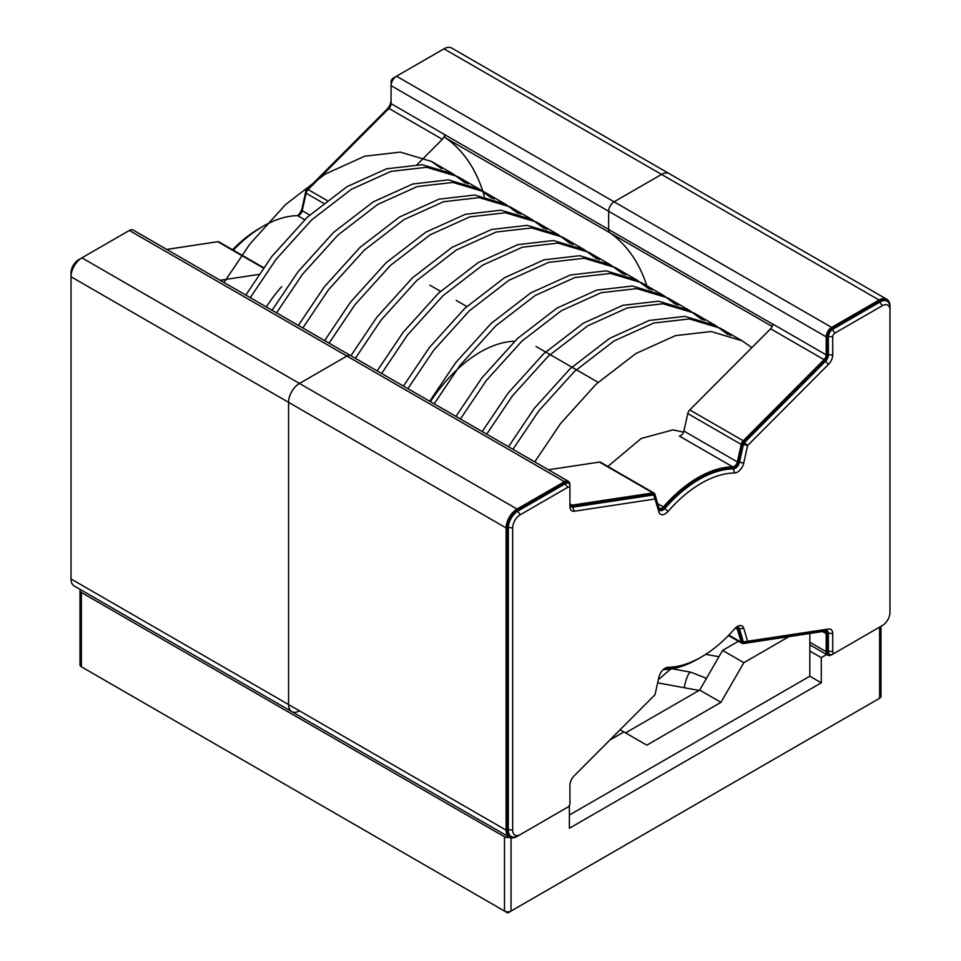 <?xml version="1.0" encoding="UTF-8"?>
<svg xmlns="http://www.w3.org/2000/svg" width="961" height="961" viewBox="0 0 961 961"><rect width="100%" height="100%" fill="white"/><g stroke="black" fill="none" stroke-linecap="round" stroke-linejoin="round"><path stroke-width="1.44" d="M738.408 641.275L722.6 650.405L743.862 662.682L788.957 636.638M80.376 589.561A4.625 2.667 0 0 0 80.015 590.595L80.015 664.892A4.625 2.667 0 0 0 81.373 666.778L504.489 911.064A4.625 2.667 0 0 0 511.036 911.064L879.627 698.251A4.625 2.667 0 0 0 880.985 696.365L880.985 626.332M705.746 654.309L718.888 656.735A30.848 17.803 180 0 1 718.936 656.747M699.019 690.454L657.66 682.839M80.015 590.595A4.625 2.667 0 0 0 81.373 592.481L504.489 836.767A4.625 2.667 0 0 0 509.546 837.343M809.835 633.479L809.835 651.029L821.283 657.648L826.664 654.537M821.283 657.648L821.283 682.827L809.835 676.22L569.38 815.048M569.38 805.378L569.38 828.262L821.283 682.827M507.768 911.845L507.768 912.95L476.139 894.691M539.385 894.691L507.768 912.95M84.64 668.664L116.269 686.923M876.36 700.149L844.731 718.408M609.839 740.054L623.905 731.934L646.801 745.159L720.954 702.347L699.692 690.07L625.539 732.883M699.692 690.07L722.6 650.405M809.835 651.029L809.835 676.22M743.862 662.682L720.954 702.347M623.905 731.934L620.109 729.747M263.542 267.639L218.952 241.896A4.625 2.667 120 0 0 217.775 241.704L166.733 249.428M220.165 280.276L258.833 274.426M564.491 809.054A7.712 4.457 -60 0 1 564.467 809.066L517.03 836.454A15.424 8.901 -60 0 1 509.318 837.211A15.424 8.901 -60 0 1 506.123 830.16L506.123 527.937A15.424 8.901 -60 0 1 517.03 509.054L564.467 481.665A7.712 4.457 -60 0 1 568.323 481.281A7.712 4.457 -60 0 1 569.921 484.812L569.921 502.831A4.625 2.667 120 0 0 570.882 504.957A4.625 2.667 120 0 0 572.059 505.138L652.891 492.921A4.625 2.667 -60 0 1 654.069 493.113A4.625 2.667 -60 0 1 654.897 494.242L658.765 507.264A4.625 2.667 120 0 0 659.594 508.405A4.625 2.667 120 0 0 663.354 506.952A111.044 64.111 -60 0 1 732.762 466.878A4.625 2.667 120 0 0 737.351 461.905L741.219 444.402A4.625 2.667 -60 0 1 743.225 440.763L824.058 359.654A4.625 2.667 120 0 0 826.196 354.873L826.196 336.855A7.712 4.457 -60 0 1 831.649 327.413L879.087 300.024A15.424 8.901 -60 0 1 886.799 299.267L669.24 173.653A15.424 8.901 120 0 0 661.528 174.421A15.424 8.901 -60 0 1 669.24 173.653L451.682 48.05A15.424 8.901 120 0 0 443.97 48.819L396.533 76.207A7.712 4.457 120 0 0 391.079 85.649L391.079 103.668A4.625 2.667 -60 0 1 388.941 108.449L308.109 189.557A4.625 2.667 120 0 0 306.103 193.197L302.234 210.687A4.625 2.667 -60 0 1 297.646 215.66A111.044 64.111 120 0 0 233.307 250.184M417.278 164.475L442.372 139.297L388.941 108.449M514.567 341.275A111.044 64.111 120 0 0 430.444 401.674M266.317 306.919A111.044 64.111 -60 0 1 281.669 286.582M442.372 139.297A4.625 2.667 -60 0 0 444.511 134.516L608.637 229.463A7.712 4.457 120 0 0 610.043 232.874A246.761 142.468 -60 0 1 647.39 287.471A246.761 142.468 120 0 0 610.043 232.874A7.712 4.457 -60 0 1 608.637 229.463L772.752 324.217M826.196 336.855L608.637 211.252L608.637 229.463L608.637 211.252A7.712 4.457 -60 0 1 614.091 201.81A7.712 4.457 120 0 0 608.637 211.252L391.079 85.649L391.079 81.865A3.087 1.778 120 0 1 393.253 78.093L395.439 76.832A6.174 3.556 120 0 0 391.079 84.388L391.175 84.436M568.323 481.281L350.765 355.678A7.712 4.457 120 0 0 346.909 356.063A7.712 4.457 -60 0 1 350.765 355.678L133.207 230.075A7.712 4.457 120 0 0 129.351 230.46L81.913 257.836A15.424 8.901 120 0 0 71.006 276.732L71.006 578.942A15.424 8.901 120 0 0 74.201 586.006L291.76 711.608A15.424 8.901 120 0 0 299.472 710.852M517.03 509.054L299.472 383.451A15.424 8.901 120 0 0 288.564 402.335L288.564 704.545A15.424 8.901 120 0 0 291.76 711.608A15.424 8.901 -60 0 1 288.564 704.545L288.564 402.335A15.424 8.901 -60 0 1 299.472 383.451L346.909 356.063L299.472 383.451L81.913 257.836L80.832 258.473A13.874 8.012 120 0 0 80.82 258.473A13.874 8.012 120 0 0 71.006 275.471L71.006 276.732L506.123 527.937M879.087 300.024L661.528 174.421L614.091 201.81L661.528 174.421L443.97 48.819M772.188 326.488L445.916 138.108A246.761 142.468 -60 0 1 484.344 196.344M445.916 138.108A7.712 4.457 -60 0 1 444.511 134.708M831.649 327.413L396.533 76.207L393.253 78.093L395.536 76.88M298.583 215.468A6.174 3.556 120 0 0 302.186 209.81L306.054 192.32A3.087 1.778 120 0 1 307.4 189.894L388.22 108.773A6.174 3.556 120 0 0 391.079 102.407M262.389 226.676A109.494 63.222 120 0 0 261.848 226.988A109.494 63.222 120 0 0 233.055 250.04M80.88 258.497L78.646 259.734A10.799 6.234 120 0 0 71.006 272.948L71.066 275.495M261.848 226.988L259.674 228.25A106.419 61.444 120 0 0 232.55 249.752M297.742 215.66A9.25 5.346 120 0 0 302.102 208.044L305.97 190.554L386.802 109.446A9.25 5.346 120 0 0 391.079 99.884M879.111 627.401A15.424 8.901 -60 0 1 879.087 627.425L831.649 654.813A7.712 4.457 -60 0 1 827.793 655.198A7.712 4.457 -60 0 1 826.196 651.666L826.196 633.647A4.625 2.667 120 0 0 825.235 631.521A4.625 2.667 120 0 0 824.058 631.329L743.225 643.558A4.625 2.667 -60 0 1 742.048 643.365A4.625 2.667 -60 0 1 741.219 642.236L737.351 629.215A4.625 2.667 120 0 0 736.522 628.074A4.625 2.667 120 0 0 735.549 627.869M698.611 658.585A111.044 64.111 -60 0 1 663.354 669.601A4.625 2.667 120 0 0 663.258 669.601M886.799 299.267A15.424 8.901 -60 0 1 889.994 306.319L889.994 608.541M654.069 493.113L600.637 462.265A4.625 2.667 120 0 0 599.46 462.073L652.891 492.921M826.196 354.873L772.752 324.025A4.625 2.667 120 0 1 770.614 328.806L689.782 409.915A4.625 2.667 120 0 0 687.776 413.554L741.219 444.402M548.419 469.785L599.46 462.073M732.762 466.878L679.331 436.03A4.625 2.667 120 0 0 683.908 431.045L687.776 413.554M832.731 654.177L834.917 652.927L832.731 654.177A6.174 3.556 -60 0 1 829.655 654.489L828.562 653.852A6.174 3.556 -60 0 1 827.289 651.029L827.289 633.011A6.174 3.556 120 0 0 826.508 630.584M829.655 654.489A6.174 3.556 -60 0 1 828.37 651.666L828.37 633.647A6.174 3.556 -60 0 0 827.097 630.824A6.174 3.556 -60 0 0 825.523 630.56L744.691 642.789A3.087 1.778 -60 0 1 743.898 642.657L742.817 642.032A3.087 1.778 -60 0 1 742.264 641.275L738.396 628.254A6.174 3.556 120 0 0 737.784 627.137M518.123 835.818L520.309 834.568L518.123 835.818A13.874 8.012 -60 0 1 511.18 836.514L510.087 835.878A13.874 8.012 -60 0 1 507.216 829.523L507.216 527.313A13.874 8.012 -60 0 1 517.03 510.315L564.467 482.927A6.174 3.556 -60 0 1 567.555 482.614L568.648 483.251A6.174 3.556 -60 0 1 569.921 486.074L569.921 488.596A3.087 1.778 -60 0 0 567.747 487.335L520.309 514.724A10.799 6.234 -60 0 0 512.669 527.937L512.669 830.16A10.799 6.234 -60 0 0 520.309 834.568L565.561 808.429A6.174 3.556 -60 0 1 565.561 808.429L567.747 807.18A3.087 1.778 -60 0 0 569.921 803.396L569.921 785.377A9.25 5.346 -60 0 1 574.197 775.815L655.03 694.707L658.898 677.217A9.25 5.346 -60 0 1 665.18 668.159A9.25 5.346 -60 0 1 668.075 667.27A106.419 61.444 -60 0 0 701.326 657.012L699.152 658.273A109.494 63.222 -60 0 1 664.928 668.82L668.075 667.27M570.702 506.519A6.174 3.556 120 0 0 571.687 506.543L652.519 494.314A3.087 1.778 -60 0 1 653.3 494.447L654.393 495.071A3.087 1.778 -60 0 1 654.946 495.828L658.814 508.849A6.174 3.556 -60 0 0 659.919 510.363A6.174 3.556 -60 0 0 664.928 508.429A109.494 63.222 -60 0 1 733.375 468.908L732.282 468.283A6.174 3.556 120 0 0 738.396 461.652L742.264 444.162A3.087 1.778 -60 0 1 743.598 441.736L824.43 360.615A6.174 3.556 120 0 0 827.289 354.249L827.289 336.23A6.174 3.556 -60 0 1 831.649 328.674L879.087 301.286A13.874 8.012 -60 0 1 886.018 300.601L887.111 301.225A13.874 8.012 -60 0 1 889.994 307.58L889.994 612.313A10.799 6.234 -60 0 1 882.354 625.539L880.168 626.788A13.874 8.012 -60 0 1 880.168 626.788A13.874 8.012 -60 0 0 880.204 626.776M659.414 509.967A6.174 3.556 120 0 0 663.835 507.804A109.494 63.222 -60 0 1 732.282 468.283M743.898 642.657A3.087 1.778 -60 0 1 743.358 641.912L739.49 628.878L738.396 628.254M736.282 627.245A6.174 3.556 -60 0 1 738.384 627.377A6.174 3.556 -60 0 1 739.49 628.878L743.754 628.23L747.622 641.251L828.454 629.023A9.25 5.346 -60 0 1 832.731 633.647L832.731 651.666A3.087 1.778 -60 0 0 834.917 652.927L882.354 625.539M663.979 668.976A6.174 3.556 -60 0 1 664.928 668.82M511.18 836.514A13.874 8.012 -60 0 1 508.309 830.16L508.309 527.937A13.874 8.012 -60 0 1 518.123 510.94L565.561 483.551A6.174 3.556 -60 0 1 568.648 483.251M889.994 310.103A10.799 6.234 -60 0 0 882.354 305.694L834.917 333.083A3.087 1.778 -60 0 0 832.731 336.855L832.731 354.873A9.25 5.346 -60 0 1 828.454 364.435L747.622 445.544L743.754 463.034A9.25 5.346 -60 0 1 734.588 472.992A106.419 61.444 -60 0 0 668.075 511.384A9.25 5.346 -60 0 1 658.898 512.033L655.03 499.011L574.197 511.228L572.78 507.168A6.174 3.556 -60 0 1 571.194 506.915A6.174 3.556 -60 0 1 569.921 504.093M571.687 506.543L572.78 507.168L653.6 494.951A3.087 1.778 -60 0 1 654.393 495.071M743.754 463.034L739.49 462.277A6.174 3.556 -60 0 1 733.375 468.908L734.588 472.992M738.396 461.652L739.49 462.277L743.358 444.787A3.087 1.778 -60 0 1 744.691 442.36L825.523 361.252L824.43 360.615M832.731 354.873L828.37 354.873A6.174 3.556 -60 0 1 825.523 361.252L828.454 364.435M827.289 354.249L828.37 354.873L828.37 336.855A6.174 3.556 -60 0 1 832.731 329.299L880.168 301.91A13.874 8.012 -60 0 1 887.111 301.225M743.754 628.23A9.25 5.346 -60 0 0 737.483 626.416A9.25 5.346 -60 0 0 734.588 628.866A106.419 61.444 -60 0 1 701.326 657.012M574.197 511.228A9.25 5.346 -60 0 1 569.921 506.615L569.921 488.596M658.381 679.583L670.802 669M751.862 347.63L742.144 340.819L711.116 331.521L675.487 335.629L635.87 353.528L596.264 384.028L560.635 423.453L534.76 461.905M683.571 432.126L672.94 429.891L641.203 438.468L607.893 466.445M465.46 183.046L453.124 173.953L422.167 164.703L386.55 168.812L346.933 186.71L307.328 217.21L271.699 256.635L245.824 295.087M491.72 198.218L479.479 189.173L448.439 179.863L412.81 183.983L373.204 201.87L333.599 232.382L297.97 271.795L272.095 310.259M517.991 213.378L505.69 204.297L474.71 195.035L439.081 199.143L399.476 217.042L359.858 247.542L324.229 286.967L298.354 325.419M544.262 228.55L531.998 219.492L500.969 210.195L465.34 214.315L425.735 232.202L386.13 262.713L350.501 302.126L324.626 340.59M570.522 243.71L558.245 234.652L527.241 225.367L491.612 229.475L452.006 247.373L412.401 277.873L376.772 317.298L350.897 355.75M596.793 258.881L584.492 249.8L553.512 240.526L517.883 244.647L478.266 262.533L438.66 293.045L403.031 332.458L377.156 370.922M623.064 274.041L610.812 264.996L579.771 255.698L544.142 259.806L504.537 277.705L464.932 308.205L429.303 347.618L403.428 386.082M649.324 289.201L636.999 280.119L606.043 270.858L570.414 274.978L530.808 292.865L491.203 323.376L455.574 362.79L429.699 401.242M675.595 304.373L663.354 295.327L632.314 286.018L596.685 290.138L557.068 308.037L517.462 338.536L481.833 377.949L455.958 416.413M701.866 319.532L689.542 310.451L658.573 301.189L622.944 305.31L583.339 323.196L543.734 353.696L508.105 393.121L482.23 431.573M728.126 334.704L715.885 325.659L684.845 316.349L649.216 320.469L609.61 338.368L569.993 368.868L534.364 408.281L508.501 446.745M441.688 168.716L431.393 161.412L400.365 152.114L364.736 156.223L325.13 174.121L285.513 204.621L249.884 244.034L224.021 282.498M467.959 183.875L457.616 176.548L426.636 167.274L391.007 171.394L351.39 189.281L311.784 219.793L276.155 259.206L250.28 297.67M494.218 199.047L483.912 191.732L452.895 182.434L417.266 186.554L377.661 204.453L338.056 234.952L302.427 274.365L276.552 312.83M520.49 214.207L510.183 206.891L479.167 197.606L443.538 201.726L403.932 219.613L364.315 250.124L328.686 289.537L302.811 327.989M546.761 229.367L536.406 222.039L505.426 212.765L469.797 216.886L430.192 234.784L390.586 265.284L354.957 304.697L329.082 343.161M573.02 244.538L562.738 237.235L531.697 227.937L496.068 232.057L456.463 249.944L416.858 280.444L381.229 319.869L355.354 358.321M599.292 259.698L588.925 252.359L557.969 243.097L522.34 247.217L482.734 265.104L443.117 295.616L407.488 335.029L381.613 373.493M625.563 274.87L615.28 267.578L584.228 258.269L548.599 262.377L508.994 280.276L469.388 310.775L433.759 350.2L407.884 388.652M651.822 290.03L641.467 282.69L610.499 273.429L574.87 277.549L535.265 295.435L495.66 325.947L460.031 365.36L434.156 403.824M678.094 305.202L667.799 297.898L636.771 288.6L601.142 292.709L561.524 310.607L521.919 341.107L486.29 380.532L460.415 418.984M704.365 320.361L694.022 313.034L663.03 303.76L627.401 307.88L587.796 325.767L548.19 356.279L512.561 395.692L486.686 434.156M730.624 335.533L720.306 328.206L689.301 318.932L653.672 323.04L614.067 340.939L574.45 371.439L538.833 410.852L512.958 449.316M879.627 627.113L879.627 698.251M511.036 837.836L511.036 911.064M81.373 592.481L81.373 666.778M504.489 836.767L504.489 911.064M263.302 267.987L217.775 241.704M323.473 203.227L306.103 193.197M302.234 210.687L309.718 215.012M327.004 200.465L308.109 189.557M304.673 219.721L297.646 215.66M444.511 134.516L391.079 103.668M506.123 830.16L71.006 578.942M564.467 481.665L129.351 230.46M386.802 109.446L388.472 108.917M306.307 192.464L305.97 190.554L307.664 190.05M302.102 208.044L302.403 209.93M728.858 635.101L741.219 642.236M737.351 629.215L735.345 628.062M657.708 503.684L663.354 506.952M809.835 642.224L826.196 651.666M822.58 631.557L826.196 633.647M689.782 409.915L743.225 440.763M570.125 504.02L572.059 505.138M683.908 431.045L737.351 461.905M770.614 328.806L824.058 359.654M832.731 651.666L827.289 651.029M832.731 633.647L827.289 633.011M744.691 642.789L747.622 641.251L743.358 641.912L742.264 641.275M512.669 830.16L507.216 829.523M512.669 527.937L507.216 527.313M520.309 514.724L517.03 510.315M567.747 487.335L564.467 482.927M654.946 495.828L655.03 499.011L653.6 494.951L652.519 494.314M668.075 511.384L663.835 507.804M743.598 441.736L747.622 445.544L742.264 444.162M832.731 336.855L827.289 336.23M834.917 333.083L831.649 328.674M882.354 305.694L879.087 301.286M825.523 630.56L828.454 629.023M658.898 512.033L658.814 508.849M706.455 678.358L690.995 672.244A15.424 3.832 100.4 0 0 684.256 687.74M536.022 346.465L598.114 382.322M291.76 711.608L509.318 837.211M728.45 635.521L742.048 643.365M827.793 655.198L809.835 644.831M431.381 161.4L453.184 173.989M457.64 176.56L479.455 189.161M483.912 191.732L505.714 204.321M510.183 206.891L531.986 219.492M536.442 222.063L558.257 234.652M562.714 237.223L584.516 249.812M588.973 252.383L610.788 264.984M615.244 267.554L637.059 280.144M641.516 282.714L663.33 295.315M667.787 297.886L689.59 310.475M694.046 313.046L715.861 325.647M720.318 328.218L742.132 340.807M429.939 285.225L440.51 291.327M456.199 300.385L466.782 306.499M672.195 668.772L690.995 672.244"/></g></svg>
